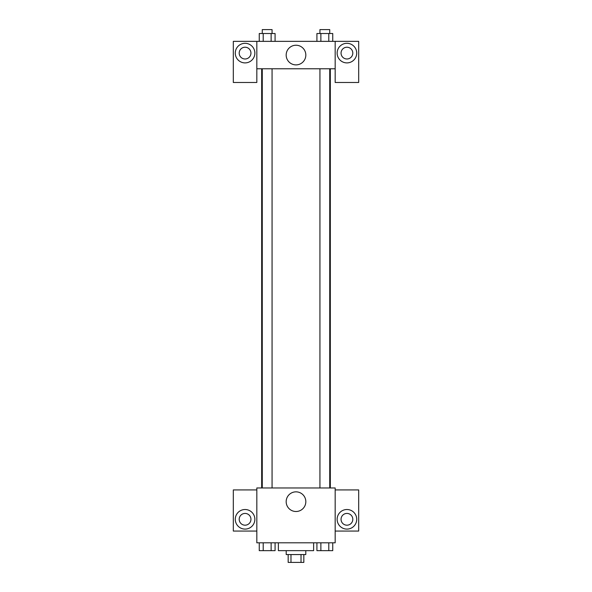 <?xml version="1.0" encoding="UTF-8"?>
<svg xmlns="http://www.w3.org/2000/svg" width="592" height="592" viewBox="0 0 592 592"><rect width="100%" height="100%" fill="white"/><g stroke="black" fill="none" stroke-linecap="round" stroke-linejoin="round"><path stroke-width="0.89" d="M301.025 554.563L301.025 562.4L288.163 562.4L288.163 554.563M301.025 562.4L303.837 562.4L303.837 554.563M305.798 550.649L305.798 554.563L286.202 554.563L286.202 550.649M290.975 554.563L290.975 562.4M278.373 542.812L278.373 550.649L313.627 550.649L313.627 542.812M335.176 542.812L256.824 542.812L256.824 487.963L335.176 487.963L335.176 542.812M245.073 529.1A9.798 9.798 0 0 1 236.585 514.411A9.798 9.798 0 0 1 253.554 514.411A9.798 9.798 0 0 1 245.073 529.1M256.824 531.061L233.315 531.061L233.315 489.924L256.824 489.924M239.198 519.302A5.876 5.876 0 0 1 245.073 513.427A5.876 5.876 0 0 1 250.949 519.302A5.876 5.876 0 0 1 245.073 525.185A5.876 5.876 0 0 1 239.198 519.302M296 511.503A9.827 9.827 0 0 1 287.49 496.762A9.827 9.827 0 0 1 304.51 496.762A9.827 9.827 0 0 1 296 511.503M346.927 529.1A9.798 9.798 0 0 1 338.446 514.411A9.798 9.798 0 0 1 355.415 514.411A9.798 9.798 0 0 1 346.927 529.1M335.176 531.061L358.685 531.061L358.685 489.924L335.176 489.924M341.051 519.302A5.876 5.876 0 0 1 346.927 513.427A5.876 5.876 0 0 1 352.802 519.302A5.876 5.876 0 0 1 346.927 525.185A5.876 5.876 0 0 1 341.051 519.302M330.321 68.776L330.321 487.963M319.939 487.963L319.939 68.776M272.061 68.776L272.061 487.963M335.176 68.776L335.176 82.488L358.685 82.488L358.685 41.351L335.176 41.351L335.176 68.776L256.824 68.776L256.824 82.488L233.315 82.488L233.315 41.351L256.824 41.351L256.824 68.776M250.949 53.102A5.876 5.876 0 0 1 245.073 58.985A5.876 5.876 0 0 1 239.198 53.102A5.876 5.876 0 0 1 245.073 47.227A5.876 5.876 0 0 1 250.949 53.102M245.073 62.9A9.798 9.798 0 0 1 236.585 48.211A9.798 9.798 0 0 1 253.554 48.211A9.798 9.798 0 0 1 245.073 62.9M352.802 53.102A5.876 5.876 0 0 1 343.989 58.194A5.876 5.876 0 0 1 343.989 48.019A5.876 5.876 0 0 1 352.802 53.102M346.927 62.9A9.798 9.798 0 0 1 338.446 48.211A9.798 9.798 0 0 1 355.415 48.211A9.798 9.798 0 0 1 346.927 62.9M335.176 41.351L256.824 41.351M286.173 55.063A9.827 9.827 0 0 1 300.914 46.553A9.827 9.827 0 0 1 300.914 63.573A9.827 9.827 0 0 1 286.173 55.063M332.748 41.351L332.748 33.515L316.92 33.515L316.92 41.351M328.789 33.515L328.789 41.351M320.879 33.515L320.879 41.351M319.939 33.515L319.939 29.6L329.729 29.6L329.729 33.515M275.08 41.351L275.08 33.515L259.252 33.515L259.252 41.351M271.121 33.515L271.121 41.351M263.211 33.515L263.211 41.351M262.271 33.515L262.271 29.6L272.061 29.6L272.061 33.515M332.748 542.812L332.748 550.649L316.92 550.649L316.92 542.812M328.789 542.812L328.789 550.649M320.879 542.812L320.879 550.649M329.729 550.649L319.939 550.649M275.08 542.812L275.08 550.649L259.252 550.649L259.252 542.812M271.121 542.812L271.121 550.649M263.211 542.812L263.211 550.649M272.061 550.649L262.271 550.649M261.679 68.776L261.679 487.963M329.729 487.963L329.729 68.776M262.271 68.776L262.271 487.963"/></g></svg>
